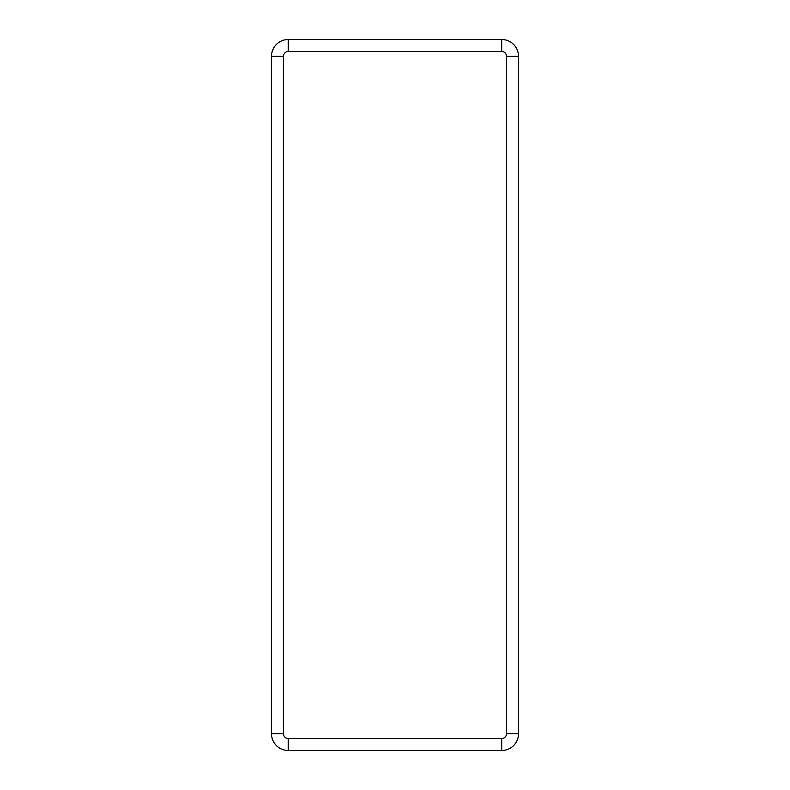 <?xml version="1.0" encoding="UTF-8"?>
<svg xmlns="http://www.w3.org/2000/svg" width="790" height="790" viewBox="0 0 790 790"><rect width="100%" height="100%" fill="white"/><g stroke="black" fill="none" stroke-linecap="round" stroke-linejoin="round"><path stroke-width="1.19" d="M501.709 39.5L288.291 39.5A16.788 16.788 0 0 0 271.503 56.288A16.788 16.788 0 0 1 288.291 39.5L501.709 39.5A16.788 16.788 0 0 1 518.497 56.288A16.788 16.788 0 0 0 501.709 39.5L501.709 51.488L288.291 51.488L288.291 39.5M288.291 51.488A4.799 4.799 0 0 0 283.491 56.288L283.491 733.712A4.799 4.799 0 0 0 288.291 738.512L501.709 738.512A4.799 4.799 0 0 0 506.508 733.712L518.497 733.712L518.497 56.288L506.508 56.288A4.799 4.799 0 0 0 501.709 51.488M518.497 56.288L518.497 733.712A16.788 16.788 0 0 1 501.709 750.5L288.291 750.5A16.788 16.788 0 0 1 271.503 733.712L271.503 56.288L283.491 56.288M506.508 733.712L506.508 56.288M501.709 738.512L501.709 750.5L288.291 750.5L288.291 738.512M518.497 733.712A16.788 16.788 0 0 1 501.709 750.5M283.491 733.712L271.503 733.712L271.503 56.288M271.503 733.712A16.788 16.788 0 0 0 288.291 750.5"/></g></svg>
